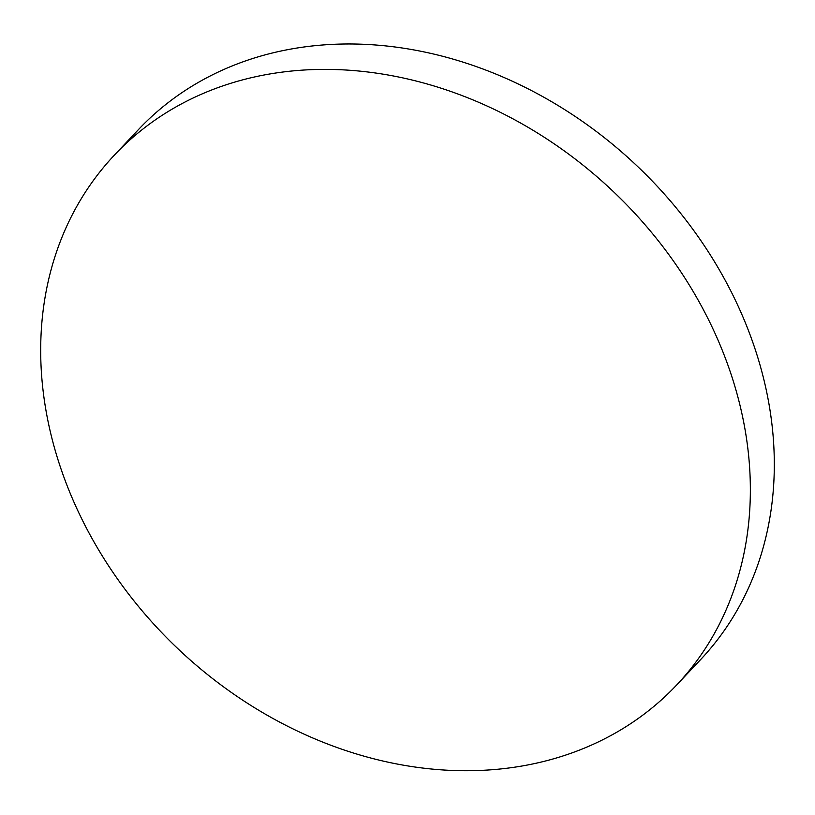 <?xml version="1.0" encoding="UTF-8"?>
<svg xmlns="http://www.w3.org/2000/svg" width="815" height="815" viewBox="0 0 815 815"><rect width="100%" height="100%" fill="white"/><g stroke="black" fill="none" stroke-linecap="round" stroke-linejoin="round"><path stroke-width="1.22" d="M676.664 684.997L700.615 659.59A386.31 315.67 -136.7 0 0 750.961 337.206A386.31 315.67 -136.7 0 0 470.988 64.752A386.31 315.67 -136.7 0 0 138.336 129.707L114.385 155.125A386.31 315.67 -136.7 0 0 64.039 477.509A386.31 315.67 -136.7 0 0 522.12 765.988A386.31 315.67 -136.7 0 0 676.664 684.997A386.31 315.67 -136.7 0 0 727.011 362.614A386.31 315.67 -136.7 0 0 268.94 74.124A386.31 315.67 -136.7 0 0 114.385 155.125"/></g></svg>
